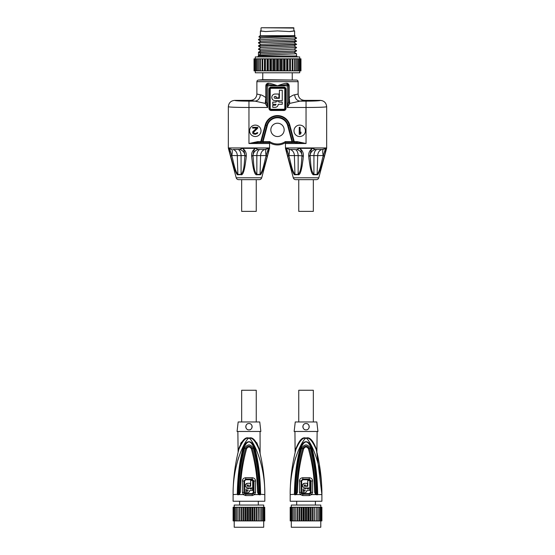 <?xml version="1.0" encoding="UTF-8"?>
<svg xmlns="http://www.w3.org/2000/svg" width="555" height="555" viewBox="0 0 555 555"><rect width="100%" height="100%" fill="white"/><g stroke="black" fill="none" stroke-linecap="round" stroke-linejoin="round"><path stroke-width="0.83" d="M298.756 174.624L294.996 174.763C293.748 175.366 291.347 169.213 287.788 156.309L287.684 155.92L288.801 155.518L286.533 148.351L285.478 148.351L285.43 143.509L306.041 143.509L297.189 141.601L294.24 141.601L289.786 124.993L287.663 125.562L291.944 141.532L291.791 142.559L294.414 142.559L294.24 141.601L293.706 141.747L294.414 142.559L306.041 143.509L306.041 107.476C318.563 107.434 325.438 107.184 326.659 106.727C326.278 102.869 324.162 100.753 320.311 100.379L304.452 100.379C300.609 100.004 298.493 97.888 298.111 94.024L298.111 81.661L256.889 81.661L256.889 94.024C256.507 97.888 254.391 100.004 250.548 100.379L234.689 100.379C230.831 100.753 228.715 102.869 228.341 106.727L228.341 106.727C229.562 107.184 236.437 107.434 248.959 107.476L248.959 143.509L257.811 142.559L257.811 141.601L248.959 143.509L269.57 143.509L269.841 142.843A15.061 15.061 0 0 0 285.159 142.843A15.061 15.061 0 0 0 285.187 142.822A15.061 15.061 0 0 1 285.159 142.843A15.061 15.061 0 0 1 269.841 142.843A15.061 15.061 0 0 1 269.813 142.822A15.061 15.061 0 0 0 269.841 142.843M251.63 155.92L251.658 156.309C252.99 169.206 254.703 175.359 256.812 174.763L260.004 174.763C261.252 175.359 263.653 169.206 267.212 156.309L267.316 155.92C268.329 152.632 268.71 150.107 268.467 148.351L264.95 149.51L258.235 149.468L255.453 148.351C252.712 150.107 251.436 152.632 251.63 155.92L252.941 155.518C253.538 151.196 254.377 148.809 255.453 148.351L242.459 148.351L239.684 149.468L232.968 149.51A6.341 5.252 -90 0 1 237.297 155.594L237.866 174.395C234.675 170.392 233.648 162.046 231.824 155.899L229.451 148.351C229.201 150.107 229.59 152.632 230.596 155.92L230.707 156.309L231.81 155.539L241.064 155.594L241.071 174.395C244.672 170.392 244.131 162.046 244.942 155.899L244.97 155.518L246.253 156.309L246.288 155.92C246.482 152.632 245.206 150.107 242.459 148.351C243.534 148.802 244.367 151.189 244.97 155.518L246.288 155.92M241.661 174.624L237.908 174.763C236.666 175.366 234.259 169.213 230.707 156.309L230.596 155.92L231.81 155.539C232.427 152.347 232.434 150.329 231.817 149.468L228.396 148.351L236.201 177.773A2.539 2.539 0 0 0 238.65 179.66L259.261 179.66A2.539 2.539 0 0 0 261.717 177.773L269.522 148.351L268.467 148.351L266.109 155.539C265.491 152.347 265.484 150.329 266.095 149.468M252.449 163.323L251.658 156.309L252.969 155.539C253.378 152.347 255.133 150.329 258.235 149.468M252.969 155.539L252.969 155.899C253.788 162.046 253.24 170.392 256.847 174.395L256.847 155.594L252.969 155.539M264.95 149.51A6.341 5.252 90 0 0 260.621 155.594L260.045 174.395C263.236 170.392 264.27 162.046 266.095 155.899L266.109 155.539L256.847 155.594A6.341 3.552 -90 0 1 259.775 149.51M267.316 155.92L266.199 155.518L266.095 155.899L267.212 156.309L267.316 155.92M237.908 174.763A1.589 1.29 -90 0 1 237.866 174.395L241.071 174.395A1.589 0.916 -90 0 0 241.099 174.763C243.208 175.359 244.928 169.206 246.253 156.309L245.934 159.673M238.137 149.51A6.341 3.552 90 0 1 241.064 155.594L244.949 155.539C244.533 152.347 242.778 150.329 239.684 149.468M232.247 161.692L230.707 156.309M260.004 174.763A1.589 1.29 -90 0 0 260.045 174.395L256.847 174.395A1.589 0.916 -90 0 1 256.812 174.763L256.785 174.763M256.25 179.66L241.661 179.66L241.661 211.379L256.25 211.379L256.25 179.66M313.339 211.379L298.75 211.379L298.75 179.66L313.339 179.66L313.339 211.379M285.478 148.351L293.283 177.773A2.539 2.539 0 0 0 295.739 179.66L316.35 179.66A2.539 2.539 0 0 0 318.799 177.773L326.604 148.351L322.032 149.51L315.316 149.468L312.541 148.351C309.794 150.107 308.518 152.632 308.712 155.92L310.03 155.518C310.627 151.203 311.459 148.816 312.541 148.351L299.547 148.351C300.623 148.802 301.455 151.189 302.059 155.518L302.031 155.539C301.622 152.347 299.866 150.329 296.765 149.468L296.661 149.475M288.628 159.257L288.017 157.107M303.072 159.181L302.01 166.576M308.712 155.92L308.747 156.309C310.072 169.206 311.792 175.359 313.901 174.763L313.852 174.763M309.038 159.361L308.941 158.452M323.183 149.468C322.566 150.329 322.573 152.347 323.19 155.539L323.176 155.899C321.352 162.046 320.325 170.392 317.134 174.395L317.703 155.594L323.287 155.518L324.404 155.92C325.41 152.632 325.799 150.107 325.549 148.351L323.176 155.899L324.293 156.309L324.404 155.92L324.293 156.309C320.741 169.206 318.341 175.359 317.092 174.763L317.134 174.763M316.288 149.503L316.863 149.51A6.341 3.552 -90 0 0 313.936 155.594L310.051 155.539C310.467 152.347 312.222 150.329 315.316 149.468M288.905 149.468L290.05 149.51L286.533 148.351C286.29 150.107 286.671 152.632 287.684 155.92L287.788 156.309L288.905 155.899L288.801 155.518L288.905 155.899C290.73 162.046 291.763 170.392 294.955 174.395L294.379 155.594L288.891 155.539C289.509 152.347 289.516 150.329 288.905 149.468M310.03 155.518L310.058 155.899L310.03 155.518M308.747 156.309L310.058 155.899C310.869 162.046 310.328 170.392 313.929 174.395L313.936 155.594L317.703 155.594A6.341 5.252 90 0 1 322.032 149.51M303.342 156.309L302.031 155.899C301.212 162.046 301.76 170.392 298.153 174.395A1.589 0.916 -90 0 0 298.188 174.763C300.297 175.359 302.01 169.206 303.342 156.309L303.37 155.92C303.564 152.632 302.288 150.107 299.547 148.351L296.765 149.468M303.37 155.92L298.153 155.594L298.153 174.395L294.955 174.395A1.589 1.29 -90 0 0 294.996 174.763M293.99 130.82A5.71 5.71 0 0 0 299.7 136.53A5.71 5.71 0 0 0 305.41 130.82A5.71 5.71 0 0 0 299.7 125.111A5.71 5.71 0 0 0 293.99 130.82M249.59 130.82A5.71 5.71 0 0 0 255.3 136.53A5.71 5.71 0 0 0 261.01 130.82A5.71 5.71 0 0 0 255.3 125.111A5.71 5.71 0 0 0 249.59 130.82M294.254 141.816L292.478 141.393L291.791 142.559L285.624 142.559A15.061 15.061 0 0 1 269.376 142.559L257.811 142.559L263.209 142.559L263.056 141.532L267.337 125.562L266.802 125.416A11.072 11.072 0 0 1 288.198 125.416L292.478 141.393L291.944 141.532M297.189 141.601L297.189 142.559L285.624 142.559L285.339 141.601A14.111 14.111 0 0 1 269.661 141.601L269.376 142.559L263.209 142.559L262.522 141.393L260.76 141.601L260.586 142.559L261.273 141.816L260.746 141.816M284.16 129.87A6.66 6.66 0 0 0 277.5 123.21A6.66 6.66 0 0 0 270.84 129.87A6.66 6.66 0 0 0 277.5 136.53A6.66 6.66 0 0 0 284.16 129.87M298.111 94.024L294.663 94.808C293.574 94.836 291.736 95.765 289.155 97.604L289.752 103.41L288.538 102.599L288.6 101.565L287.33 107.476L289.752 103.41L299.943 101.142L306.041 101.142L306.041 107.476L306.041 101.142A14.284 0.749 180 0 0 320.311 100.379M288.6 100.67L288.6 99.664M289.155 85.789L289.155 97.604L288.6 97.604L288.6 101.565L288.6 85.789L277.5 85.789C273.358 84.207 270.271 83.361 268.238 83.257L267.864 83.278C266.553 83.68 265.88 84.52 265.845 85.789L265.845 97.604L265.248 103.41L267.67 107.476L266.4 101.565L266.4 85.789A1.27 1.27 0 0 1 267.468 84.533A1.27 1.124 75.6 0 1 267.67 84.52L277.5 85.789L287.532 84.533A1.27 1.27 0 0 1 288.6 85.789L289.155 85.789C289.127 84.52 288.454 83.687 287.136 83.278L286.762 83.257L287.573 84.54M289.557 101.315L289.606 101.669M256.889 81.661A1.589 1.589 0 0 1 258.332 80.087L262.751 79.698L296.668 80.087A1.589 1.589 0 0 1 298.111 81.661M265.54 100.628L265.845 97.604C263.264 95.765 261.426 94.836 260.337 94.808L256.889 94.024M306.041 107.476L287.33 107.476L287.33 84.52L286.762 83.257C284.729 83.361 281.642 84.207 277.5 85.789L267.67 85.789L267.67 107.476L248.959 107.476L248.959 101.142L255.057 101.142L265.248 103.41L266.462 102.599L266.4 101.433M304.452 100.379L299.943 101.142C296.828 100.656 295.066 98.547 294.663 94.808M326.659 106.727L326.659 147.949L285.43 147.949M288.6 101.433L289.689 102.245M268.238 83.257A1.27 0.569 -87.7 0 1 267.67 84.52L267.67 85.789L265.845 85.789M267.864 83.278A1.27 0.59 -99 0 1 267.468 84.533L267.26 84.582M266.4 99.664L266.4 100.559M265.845 86.858L265.845 97.604L266.4 97.604L266.4 101.565L265.311 102.245M260.337 94.808C259.948 98.533 258.186 100.642 255.057 101.142L250.548 100.379M300.678 58.83L298.763 58.83L298.763 70.88L299.693 70.88L299.7 56.929L255.3 56.929L255.3 72.781L299.7 72.781L299.7 70.88L300.963 70.88L300.678 58.83L300.678 70.88M299.943 58.83L299.943 70.88M298.763 58.83L297.175 58.83L297.175 70.88L298.417 70.88L298.417 58.83M298.417 70.88L298.763 70.88M297.175 58.83L295.204 58.83L295.204 70.88L297.175 70.88M296.731 70.88L296.731 58.83M295.204 58.83L292.922 58.83L292.922 70.88L295.204 70.88M294.67 70.88L294.67 58.83M292.922 58.83L292.922 70.88M292.894 58.83L290.549 58.83L290.549 70.88L292.894 70.88M292.277 70.88L292.277 58.83M290.549 58.83L290.549 70.88M290.272 58.83L287.92 58.83L287.92 70.88L290.272 70.88M289.592 70.88L289.592 58.83M287.92 58.83L287.414 58.83L287.414 70.88L287.92 70.88M287.414 58.83L285.09 58.83L285.09 70.88L287.414 70.88M286.678 70.88L286.678 58.83M285.09 58.83L284.354 58.83L284.354 70.88L285.09 70.88M284.354 58.83L282.113 58.83L282.113 70.88L284.354 70.88M283.584 70.88L283.584 58.83M282.113 58.83L281.163 58.83L281.163 70.88L282.113 70.88M281.163 58.83L279.047 58.83L279.047 70.88L281.163 70.88M280.365 70.88L280.365 58.83M279.047 58.83L277.902 58.83L277.902 70.88L279.047 70.88M277.902 58.83L275.953 58.83L275.953 70.88L277.902 70.88M277.098 70.88L277.098 58.83M275.953 58.83L274.635 58.83L274.635 70.88L275.953 70.88M274.635 58.83L272.887 58.83L272.887 70.88L274.635 70.88M273.837 70.88L273.837 58.83M272.887 58.83L271.416 58.83L271.416 70.88L272.887 70.88M271.416 58.83L269.91 58.83L269.91 70.88L271.416 70.88M270.646 70.88L270.646 58.83M269.91 58.83L268.322 58.83L268.322 70.88L269.91 70.88M268.322 58.83L267.08 58.83L267.08 70.88L268.322 70.88M267.586 70.88L267.586 58.83M267.08 58.83L265.408 58.83L265.408 70.88L267.08 70.88M265.408 58.83L264.451 58.83L264.451 70.88L265.408 70.88M264.728 70.88L264.728 58.83M264.451 58.83L262.723 58.83L262.723 70.88L264.451 70.88M262.723 58.83L262.078 58.83L262.078 70.88L262.723 70.88M262.106 70.88L262.106 58.83M262.078 58.83L260.33 58.83L260.33 70.88L262.078 70.88M260.33 58.83L258.269 58.83L258.269 70.88L260.33 70.88M259.796 70.88L259.796 58.83M258.269 58.83L256.583 58.83L256.583 70.88L258.269 70.88M257.825 70.88L257.825 58.83M256.583 58.83L254.461 58.83L254.461 70.88L256.583 70.88M256.237 70.88L256.237 58.83M255.057 70.88L255.057 58.83M254.461 58.83L254.065 58.83L254.065 70.88L254.461 70.88M254.322 70.88L254.322 58.83M254.037 70.88L254.037 58.83M300.963 58.83L300.963 70.88M260.933 53.904L258.491 52.149L296.53 50.9L258.47 52.489L258.47 55.34L296.53 53.759L294.032 52.302M296.53 47.411L258.47 49.319L296.53 47.411L294.032 45.961M296.509 41.41L258.491 42.631L296.53 41.07L294.032 42.839L260.968 44.372L258.47 45.829L296.53 44.24L294.032 46.009L260.968 47.543L258.491 48.979M296.509 47.751L294.032 49.187L260.968 50.713L258.491 52.149M296.509 50.921L294.032 52.357L260.968 53.891L258.491 55.32L258.47 55.979L296.53 55.979L297.48 56.929M296.53 50.581L294.032 49.131M258.47 49.319L260.968 50.769M296.509 44.58L258.47 46.141L260.968 47.598M296.53 37.9L258.47 39.8L296.53 37.9L294.032 36.443M260.968 38.087L258.88 36.88L260.059 35.68L294.941 35.68L294.032 36.498L260.968 38.031L258.491 39.461M296.509 38.239L294.032 39.669L260.968 41.202L258.491 42.631M296.53 44.24L294.032 42.791M296.53 41.07L294.032 39.613M258.47 39.8L260.968 41.257M258.873 36.859L277.5 36.359C291.111 36.13 300.047 35.908 292.305 35.68M261.849 31.267L260.85 31.059M260.371 35.68L260.371 30.92L265.387 31.559L277.5 30.92L289.613 31.559L294.171 31.052M265.609 31.552L261.329 31.024M293.99 28.069L261.329 27.75L293.671 27.75L293.99 30.92L289.377 31.552M260.933 44.393L258.491 42.999L260.968 44.428M300.539 70.88L300.539 58.83M287.122 83.743A1.27 0.59 99 0 0 287.185 84.117M279.401 98.311L279.401 90.229L282.259 90.229L282.259 100.691L275.12 100.691A3.33 3.33 0 0 1 271.79 97.361A3.33 3.33 0 0 1 275.12 94.031L278.929 94.031L278.929 97.84L276.071 97.84L276.071 96.41L275.12 96.41A0.95 0.95 0 0 0 274.17 97.361A0.95 0.95 0 0 0 275.12 98.311L279.401 98.311M278.929 102.12L282.259 102.12L282.259 104.278L278.201 104.278A3.073 3.073 0 0 1 275.12 107.351L272.741 107.351L272.741 105.228L275.12 105.228A0.95 0.95 0 0 0 276.071 104.278L272.741 104.278L272.741 102.12L276.071 102.12L276.071 101.17L278.929 101.17L278.929 102.12M299.221 134.31L299.221 127.331L300.095 127.331L300.095 133.124L300.97 132.083L300.97 133.269L300.095 134.31L299.221 134.31M257.839 127.331L257.839 128.073L253.475 132.381L254.204 133.422L256.237 133.422L256.965 132.68L257.693 132.68L257.548 133.269L255.369 134.31L253.33 133.866L252.747 133.269L252.747 131.785L256.674 128.073L252.601 128.073L252.601 127.331L257.839 127.331M255.529 492.347L255.536 480.977C255.425 479.083 254.336 478.001 252.268 477.737L245.65 477.737C243.576 478.001 242.486 479.083 242.375 480.977L242.382 492.347L243.277 494.581L245.643 495.566L252.268 495.566L254.634 494.581L255.529 492.347L253.975 492.354L253.482 493.652L252.178 494.234L252.13 493.562L245.782 493.562L244.575 492.361L244.568 480.963L245.768 479.777L252.143 479.777L253.344 480.963L253.337 492.361L252.13 493.562M240.329 492.382C240.53 477.626 242.604 463.127 246.545 448.884L245.588 448.704C241.945 461.968 239.947 476.523 239.6 492.375L240.329 492.382L239.358 494.581L237.706 494.859L239.025 493.86L239.358 494.581L243.277 494.581L244.429 493.652L243.936 492.354L244.575 492.361M246.545 448.884L246.552 448.842C248.154 446.421 249.757 446.421 251.359 448.842L251.373 448.884C255.314 463.134 257.381 477.633 257.589 492.382L258.554 494.581L260.212 494.859L260.586 493.929C260.323 476.759 258.415 461.476 254.863 448.086C252.046 439.602 245.865 439.609 243.048 448.086C239.482 461.594 237.575 476.877 237.325 493.929L237.706 494.859M251.359 448.842L252.317 448.655C250.076 445.27 247.842 445.27 245.601 448.655L244.477 448.405C240.801 462.794 238.872 477.446 238.692 492.361L239.6 492.375L239.025 493.86M238.477 450.806L238.816 449.453C242.466 441.107 245.643 437.396 248.362 438.318C243.159 443.403 232.705 466.561 233.1 494.581L233.1 501.241L264.811 501.241L264.811 494.581C264.804 479.305 262.903 464.264 259.095 449.453C260.524 455.232 260.524 455.232 259.095 449.453L259.116 449.508M252.268 495.566A2.22 0.465 -90 0 0 252.178 494.234L245.74 494.234L244.429 493.652M242.375 480.977L243.929 480.97L245.726 479.104L245.768 479.777M245.65 477.737A2.22 0.479 -90 0 0 245.65 477.848A2.22 0.479 90 0 0 245.726 479.104L252.185 479.104L253.982 480.97L253.344 480.963M252.691 488.969L252.691 490.495L252.691 488.969L250.312 488.969L250.312 488.303L248.279 488.303L248.279 488.969L245.9 488.969L245.9 490.495L245.9 488.969M252.691 490.495L249.805 490.495L249.361 491.813M248.654 492.417L247.613 492.68C248.938 492.556 249.667 491.827 249.805 490.495M245.9 492.68L245.9 491.161L245.9 492.68L247.613 492.68M245.9 491.161L247.745 491.147M250.659 480.505L250.659 486.277L250.659 480.505L252.691 480.505L252.691 485.063M245.962 487.276L245.338 486.194M245.338 485.035L246.08 483.835M246.427 483.585L247.613 483.259C244.582 484.827 244.582 486.388 247.613 487.956L252.691 487.956L252.691 480.505M250.312 483.259L250.312 485.923L250.312 483.259L247.613 483.259M250.312 485.923L248.279 485.923L248.279 484.945L247.086 485.209M247.218 486.145L247.613 486.277C246.753 485.833 246.753 485.389 247.613 484.945M253.482 493.652L254.572 494.651M254.863 448.086L254.1 448.232C257.999 463.231 259.962 478.465 259.99 493.929L260.212 494.859M260.579 494.151L258.894 493.86L258.318 492.375L257.589 492.382M251.373 448.884L252.324 448.704C255.973 461.968 257.971 476.523 258.318 492.375L259.22 492.361L259.99 493.929L260.586 493.929M243.048 448.086L246.552 448.842M237.339 494.151L237.991 494.318L237.325 493.929M238.692 492.361L237.922 493.929C237.797 484.91 238.969 466.519 243.811 448.232C247.266 439.858 250.694 439.858 254.1 448.232L253.434 448.405C257.118 462.794 259.046 477.446 259.22 492.361M256.708 442.619L259.199 448.891C260.392 454.718 260.392 454.718 259.199 448.891C256.001 440.67 252.782 437.021 249.549 437.944L249.549 438.318C254.759 443.417 265.207 466.54 264.811 494.581L260.066 494.262M252.324 448.704L253.427 448.364L252.324 448.704M244.491 448.364C247.468 443.757 250.444 443.757 253.427 448.364M259.199 448.891L259.095 449.453C255.446 441.1 252.268 437.389 249.556 438.318L248.362 438.318L248.362 437.944C245.13 437.028 241.918 440.677 238.712 448.891C237.519 454.718 237.519 454.718 238.712 448.891L238.816 449.453C237.394 455.232 237.394 455.232 238.816 449.453C235.015 464.264 233.107 479.305 233.1 494.581L237.845 494.262M238.296 450.896L238.414 450.313M241.494 442.203L240.606 443.598M241.661 449.675L241.293 450.507M238.719 457.292L237.706 460.567M258.977 448.995L258.741 448.183M259.358 450.473L259.483 450.972M237.061 431.471L260.85 431.471L259.74 421.96L238.171 421.96L237.061 431.471M248.959 423.541C244.81 423.354 244.915 430.069 248.959 429.889C252.997 430.076 253.101 423.354 248.959 423.541M250.138 423.77A3.17 3.17 0 0 1 250.499 423.944M251.831 425.373A3.17 3.17 0 0 1 251.97 425.734M252.067 426.108A3.17 3.17 0 0 1 252.123 426.497M252.123 426.892A3.17 3.17 0 0 1 252.074 427.288M251.977 427.676A3.17 3.17 0 0 1 251.831 428.058M250.458 429.508A3.17 3.17 0 0 1 250.097 429.674M249.722 429.792A3.17 3.17 0 0 1 249.341 429.861M248.571 429.861A3.17 3.17 0 0 1 248.189 429.792M247.814 429.674A3.17 3.17 0 0 1 247.454 429.508M246.08 428.051A3.17 3.17 0 0 1 245.934 427.676M245.837 427.281A3.17 3.17 0 0 1 245.789 426.885M245.796 426.497A3.17 3.17 0 0 1 245.844 426.108M245.941 425.734A3.17 3.17 0 0 1 246.087 425.373M247.412 423.944A3.17 3.17 0 0 1 247.773 423.77M263.701 507.27L263.701 505.05L234.21 505.05L234.21 507.27M233.183 520.909L239.476 520.909L239.476 507.27L233.107 507.27L233.107 520.909L233.183 507.27M237.922 520.909L237.922 507.27M237.963 507.27L237.963 520.909M239.476 520.909L239.476 507.27M239.607 520.909L241.141 520.909L241.141 507.27L239.607 507.27M239.663 507.27L239.663 520.909M241.141 520.909L241.141 507.27M241.48 520.909L242.958 520.909L242.958 507.27L241.48 507.27M241.543 507.27L241.543 520.909M242.958 520.909L243.506 520.909L243.506 507.27L242.958 507.27M243.506 520.909L244.894 520.909L244.894 507.27L243.506 507.27M243.562 507.27L243.562 520.909M244.894 520.909L245.629 520.909L245.629 507.27L244.894 507.27M245.629 520.909L246.906 520.909L246.906 507.27L245.629 507.27M245.692 507.27L245.692 520.909M246.906 520.909L247.821 520.909L247.821 507.27L246.906 507.27M247.821 520.909L248.959 520.909L248.959 507.27L247.884 507.27L247.884 520.909M248.959 520.909L250.027 520.909L250.027 507.27L248.959 507.27M250.027 520.909L251.013 520.909L251.013 507.27L250.027 507.27M250.097 507.27L250.097 520.909M251.013 520.909L252.22 520.909L252.22 507.27L251.013 507.27M252.22 520.909L253.025 520.909L253.025 507.27L252.22 507.27M252.289 507.27L252.289 520.909M253.025 520.909L254.35 520.909L254.35 507.27L253.025 507.27M254.35 520.909L254.953 520.909L254.953 507.27L254.35 507.27M254.412 507.27L254.412 520.909M254.953 520.909L256.375 520.909L256.375 507.27L254.953 507.27M256.375 520.909L256.771 520.909L256.771 507.27L256.375 507.27M256.431 507.27L256.431 520.909M256.771 520.909L258.248 520.909L258.248 507.27L256.771 507.27M258.248 520.909L258.436 507.27L258.304 520.909M258.436 520.909L259.948 520.909L259.948 507.27L258.436 507.27M259.948 520.909L261.433 520.909L261.433 507.27L259.948 507.27M259.997 507.27L259.997 520.909M261.433 520.909L262.675 520.909L262.675 507.27L261.433 507.27M261.474 507.27L261.474 520.909M262.675 520.909L263.646 520.909L263.646 507.27L262.675 507.27M262.709 507.27L262.709 520.909M263.674 507.27L263.674 520.909L264.333 520.909L264.333 507.27L263.674 507.27M264.333 520.909L264.721 520.909L264.721 507.27L264.353 507.27L264.353 520.909M264.728 507.27L264.804 520.909L264.728 507.27M263.701 520.909L263.701 527.25L234.21 527.25L234.21 520.909M233.19 507.27L233.19 520.909M233.565 520.909L233.565 507.27M233.579 507.27L233.579 520.909M234.245 520.909L234.245 507.27M234.266 507.27L234.266 520.909M235.209 520.909L235.209 507.27M235.244 507.27L235.244 520.909M236.444 520.909L236.444 507.27M236.479 507.27L236.479 520.909M247.613 491.161L248.279 490.495L245.9 490.495M248.279 488.969L248.279 488.303M250.312 488.303L250.312 488.969M250.659 486.277L247.613 486.277M256.25 421.96L256.25 390.241L241.661 390.241L241.661 421.96M317.3 494.859L317.675 493.929C317.418 476.835 315.511 461.559 311.952 448.086C309.107 439.602 302.995 439.588 300.137 448.086C296.578 461.524 294.67 476.807 294.414 493.929L294.788 494.859L296.446 494.581L297.411 492.382C297.619 477.626 299.686 463.127 303.627 448.884L303.64 448.842C305.243 446.421 306.846 446.421 308.448 448.842L308.462 448.884C312.396 463.134 314.47 477.633 314.671 492.382L315.642 494.581L317.3 494.859L315.975 493.86L315.4 492.375L314.671 492.382M309.357 495.566L311.723 494.581L312.618 492.347L312.625 480.977C312.514 479.083 311.424 478.001 309.35 477.737L302.732 477.737C300.664 478.001 299.575 479.083 299.464 480.977L299.471 492.347L300.366 494.581L302.732 495.566L309.357 495.566A2.22 0.465 90 0 0 309.26 494.234L309.218 493.562L302.87 493.562L301.663 492.361L301.656 480.963L302.857 479.777L309.232 479.777L310.432 480.963L310.425 492.361L309.218 493.562M305.451 437.944L306.637 437.944L306.637 438.318L305.444 438.318L305.451 437.944C302.218 437.021 298.999 440.67 295.801 448.891C294.608 454.718 294.608 454.718 295.801 448.891L295.905 449.453C294.476 455.232 294.476 455.232 295.905 449.453C299.547 441.1 302.732 437.396 305.444 438.318C300.241 443.403 289.786 466.561 290.189 494.581L290.189 501.241L321.9 501.241L321.9 494.581C321.893 479.305 319.985 464.264 316.183 449.453C317.606 455.232 317.606 455.232 316.183 449.453L316.385 450.244M300.373 494.595L296.446 494.581L296.106 493.86L294.955 494.054L294.788 494.859M298.75 449.675L298.389 450.487M295.808 457.299L294.788 460.574M316.114 449.182L315.046 446.04M316.517 450.75L316.752 451.714M316.607 451.118L321.9 494.581L317.536 494.581L317.127 494.054L317.661 494.151M306.637 437.944C309.87 437.021 313.082 440.67 316.288 448.891C317.481 454.718 317.481 454.718 316.288 448.891L316.579 451.007M321.9 494.581C322.295 466.54 311.848 443.417 306.637 438.318C309.364 437.402 312.541 441.107 316.183 449.453L316.607 451.132M300.137 448.086L301.573 448.364C304.549 443.757 307.532 443.757 310.509 448.364L310.522 448.405C314.199 462.794 316.128 477.446 316.308 492.361L317.078 493.929L317.675 493.929M311.952 448.086L311.188 448.232C307.761 439.851 304.334 439.851 300.9 448.232C297.001 463.231 295.038 478.465 295.01 493.929L294.414 493.929M308.462 448.884L311.188 448.232C313.186 455.794 314.699 463.758 315.733 472.118C316.704 480.894 317.155 488.164 317.078 493.929L317.155 494.262M303.627 448.884L301.566 448.405C297.882 462.794 295.954 477.446 295.78 492.361L294.955 494.054L294.421 494.151M296.106 493.86L296.682 492.375C297.029 476.523 299.027 461.968 302.676 448.704L302.683 448.655C304.924 445.27 307.165 445.27 309.399 448.655L308.448 448.842M310.509 448.364L309.412 448.704C313.055 461.968 315.053 476.523 315.4 492.375L316.308 492.361M301.573 448.364L303.64 448.842M312.618 492.347L311.064 492.354L310.571 493.652L309.26 494.234L302.822 494.234L301.518 493.652L301.025 492.354L301.663 492.361M299.464 480.977L301.018 480.97L302.815 479.104L302.857 479.777M302.732 477.737A2.22 0.479 -90 0 0 302.732 477.848A2.22 0.479 90 0 0 302.815 479.104L309.274 479.104L311.071 480.97L310.432 480.963M309.773 488.969L309.773 490.495L309.773 488.969L307.394 488.969L307.394 488.303L305.368 488.303L305.368 488.969L302.988 488.969L302.988 490.495L302.988 488.969M309.773 490.495L306.887 490.495L306.443 491.813M305.743 492.417L304.702 492.68C306.027 492.556 306.755 491.827 306.887 490.495M302.988 492.68L302.988 491.161L302.988 492.68L304.702 492.68M302.988 491.161L304.827 491.147M307.748 480.505L307.748 486.277L307.748 480.505L309.773 480.505L309.773 485.063M303.051 487.276L302.426 486.194M302.426 485.035L303.162 483.835M303.509 483.585L304.702 483.259C301.663 484.827 301.663 486.388 304.702 487.956L309.773 487.956L309.773 480.505M307.394 483.259L307.394 485.923L307.394 483.259L304.702 483.259M307.394 485.923L305.368 485.923L305.368 484.945L304.168 485.209M304.306 486.145L304.702 486.277C303.842 485.833 303.842 485.389 304.702 484.945M304.702 491.161L305.368 490.495L302.988 490.495M305.368 488.969L305.368 488.303M307.394 488.303L307.394 488.969M307.748 486.277L304.702 486.277M298.75 442.952L295.905 449.446C292.096 464.264 290.196 479.305 290.189 494.581L294.934 494.262M295.642 450.466L295.753 450.036M294.15 431.471L317.939 431.471L316.829 421.96L295.26 421.96L294.15 431.471M306.041 429.889C310.085 430.076 310.183 423.354 306.041 423.541C301.899 423.354 302.003 430.069 306.041 429.889M305.659 429.861A3.17 3.17 0 0 1 305.278 429.792M304.903 429.674A3.17 3.17 0 0 1 304.542 429.508M303.169 428.051A3.17 3.17 0 0 1 303.023 427.676M302.926 427.281A3.17 3.17 0 0 1 302.877 426.885M302.877 426.497A3.17 3.17 0 0 1 302.933 426.108M303.03 425.734A3.17 3.17 0 0 1 303.169 425.373M304.494 423.944A3.17 3.17 0 0 1 304.861 423.77M307.22 423.77A3.17 3.17 0 0 1 307.588 423.944M308.913 425.373A3.17 3.17 0 0 1 309.059 425.734M309.156 426.108A3.17 3.17 0 0 1 309.204 426.497M309.211 426.892A3.17 3.17 0 0 1 309.163 427.288M309.066 427.676A3.17 3.17 0 0 1 308.92 428.058M307.546 429.508A3.17 3.17 0 0 1 307.186 429.674M306.811 429.792A3.17 3.17 0 0 1 306.429 429.861M320.79 507.27L320.79 505.05L291.299 505.05L291.299 507.27M290.196 520.909L290.196 507.27L290.196 520.909L292.88 520.909L292.88 507.27L290.952 507.27L290.973 520.909L290.952 507.27L290.431 507.27L290.431 520.909M291.299 520.909L291.299 527.25L320.79 527.25L320.79 520.909M291.777 520.909L291.777 507.27L291.805 520.909M292.88 520.909L294.24 520.909L294.24 507.27L292.88 507.27M292.915 507.27L292.915 520.909M294.24 520.909L295.801 520.909L295.801 507.27L294.24 507.27M294.282 507.27L294.282 520.909M295.877 520.909L295.822 507.27L295.877 520.909L297.376 520.909L297.376 507.27L295.877 507.27M297.376 520.909L297.376 507.27M297.612 520.909L299.117 520.909L299.117 507.27L297.612 507.27M297.667 507.27L297.667 520.909M299.117 520.909L299.561 520.909L299.561 507.27L299.117 507.27M299.561 520.909L300.997 520.909L300.997 507.27L299.624 507.27L299.624 520.909M300.997 520.909L301.642 520.909L301.642 507.27L300.997 507.27M301.642 520.909L302.975 520.909L302.975 507.27L301.642 507.27M301.705 507.27L301.705 520.909M302.975 520.909L303.807 520.909L303.807 507.27L302.975 507.27M303.807 520.909L305.014 520.909L305.014 507.27L303.807 507.27M303.869 507.27L303.869 520.909M305.014 520.909L306.013 520.909L306.013 507.27L305.014 507.27M306.013 520.909L307.075 520.909L307.075 507.27L306.013 507.27M306.076 507.27L306.076 520.909M307.075 520.909L308.219 520.909L308.219 507.27L307.075 507.27M308.219 520.909L309.107 520.909L309.107 507.27L308.219 507.27M308.282 507.27L308.282 520.909M309.107 520.909L310.384 520.909L310.384 507.27L309.107 507.27M310.384 520.909L311.084 520.909L311.084 507.27L310.446 507.27L310.446 520.909M311.084 520.909L312.465 520.909L312.465 507.27L311.084 507.27M312.465 520.909L312.964 520.909L312.964 507.27L312.465 507.27M312.521 507.27L312.521 520.909M312.964 520.909L314.421 520.909L314.421 507.27L312.964 507.27M314.421 520.909L314.421 507.27M314.477 507.27L314.477 520.909M314.713 520.909L316.211 520.909L316.211 507.27L314.713 507.27M316.211 520.909L316.211 507.27M316.26 507.27L316.26 520.909M316.288 520.909L317.807 520.909L317.807 507.27L316.288 507.27M317.807 520.909L319.174 520.909L319.174 507.27L317.807 507.27M317.849 507.27L317.849 520.909M319.174 520.909L320.284 520.909L320.284 507.27L319.208 507.27L319.208 520.909M320.284 520.909L321.116 520.909L321.116 507.27L320.284 507.27M320.311 507.27L320.311 520.909M321.116 520.909L321.65 520.909L321.65 507.27L321.116 507.27M321.137 507.27L321.137 520.909M321.664 507.27L321.886 520.909L321.664 507.27M321.893 507.27L321.893 520.909M290.418 520.909L290.418 507.27M298.75 421.96L298.75 390.241L313.339 390.241L313.339 421.96M228.341 106.636L228.341 147.949L269.57 147.949L269.522 148.351M236.201 177.773L261.717 177.773M293.283 177.773L318.799 177.773M313.901 174.763A1.589 0.916 -90 0 0 313.929 174.395L317.134 174.395A1.589 1.29 -90 0 1 317.092 174.763L313.901 174.763M298.153 155.594L294.379 155.594A6.341 5.252 -90 0 0 290.05 149.51L295.225 149.51A6.341 3.552 90 0 1 298.153 155.594M289.786 124.993A12.723 12.723 0 0 0 265.214 124.993L260.76 141.601L257.811 141.601M271.159 87.093A2.178 2.178 0 0 0 268.981 89.279L268.981 108.301A2.178 2.178 0 0 0 271.159 110.487L283.841 110.487A2.178 2.178 0 0 0 286.019 108.301L286.019 89.279A2.178 2.178 0 0 0 283.841 87.093L271.159 87.093L271.159 87.711A1.568 1.568 0 0 0 269.591 89.279L268.981 89.279M293.706 141.747L289.259 125.132A12.168 12.168 0 0 0 265.741 125.132L261.294 141.747M260.586 142.559L257.811 142.559M263.056 141.532L262.522 141.393L266.802 125.416L265.214 124.993M267.337 125.562A10.524 10.524 0 0 1 287.663 125.562M292.499 141.601L285.339 141.601M269.661 141.601L262.501 141.601M258.332 80.087L296.668 80.087M248.952 101.142C240.128 101.093 235.375 100.837 234.689 100.379M271.159 88.321L283.841 88.321L283.841 87.711L271.159 87.711L271.159 88.321A0.95 0.95 0 0 0 270.209 89.279L269.591 89.279L269.591 108.301A1.568 1.568 0 0 0 271.159 109.869L283.841 109.869A1.568 1.568 0 0 0 285.409 108.301L285.409 89.279A1.568 1.568 0 0 0 283.841 87.711L283.841 87.093M286.019 89.279L284.791 89.279A0.95 0.95 0 0 0 283.841 88.321M284.791 89.279L284.791 108.301L286.019 108.301M283.841 110.487L283.841 109.259A0.95 0.95 0 0 0 284.791 108.301M283.841 109.259L271.159 109.259L271.159 110.487M268.981 108.301L270.209 108.301L270.209 89.279M271.159 109.259A0.95 0.95 0 0 1 270.209 108.301M255.536 480.977L253.982 480.97L253.975 492.354L253.337 492.361M258.894 493.86L258.554 494.581L254.634 494.581M245.782 493.562L245.643 495.566L247.69 495.566M242.382 492.347L243.936 492.354L243.929 480.97L244.568 480.963M252.143 479.777L252.268 477.848A2.22 0.479 -90 0 0 252.268 477.737M248.362 437.944L249.549 437.944M315.975 493.86L315.642 494.581L311.723 494.581L310.571 493.652M295.78 492.361L297.411 492.382M312.625 480.977L311.071 480.97L311.064 492.354L310.425 492.361M302.732 495.566L302.87 493.562M301.518 493.652L300.366 494.581M299.471 492.347L301.025 492.354L301.018 480.97L301.656 480.963M309.232 479.777L309.35 477.848A2.22 0.479 -90 0 0 309.35 477.737M228.341 147.949L228.396 148.351M326.604 148.351L326.659 147.949M285.43 143.509L285.159 142.843M297.189 142.559L285.624 142.559M269.57 143.509L269.57 147.949M262.751 72.781L262.751 79.698M292.249 72.781L292.249 79.698M296.53 53.759L296.53 55.979M294.629 35.68L294.629 30.92L293.99 30.92M260.371 30.92L261.01 30.92L261.01 28.069M258.47 55.979L257.52 56.929M237.859 431.471L238.116 452.276M238.664 450.043L238.289 451.562M237.616 454.101L237.804 453.595M237.804 453.588L238.109 452.283M260.059 431.471L260.115 453.601L259.601 451.451M259.227 449.952L259.553 451.243M259.726 451.957L260.295 454.101M239.6 505.05L239.6 501.241M258.311 505.05L258.311 501.241M317.141 431.471L316.884 452.276M316.926 452.443L317.384 454.101M294.941 431.471L295.107 452.644M295.676 450.334L295.426 451.34M294.705 454.101L294.885 453.595M294.885 453.588L295.198 452.29M315.4 505.05L315.4 501.241M296.689 505.05L296.689 501.241"/></g></svg>
